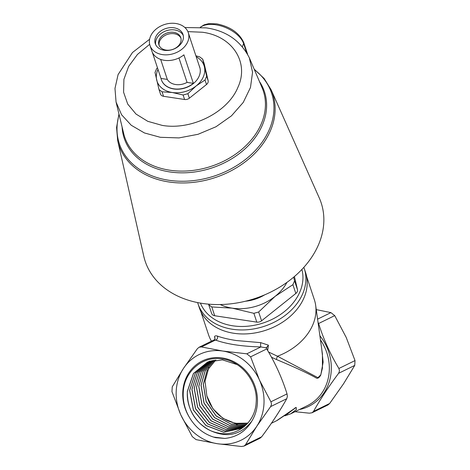 <?xml version="1.0" encoding="UTF-8"?>
<svg xmlns="http://www.w3.org/2000/svg" width="470" height="470" viewBox="0 0 470 470"><rect width="100%" height="100%" fill="white"/><g stroke="black" fill="none" stroke-linecap="round" stroke-linejoin="round"><path stroke-width="0.7" d="M189.31 417.196A40.549 36.566 63.9 0 1 182.795 391.727A40.549 36.566 63.9 0 1 222.369 357.976A40.549 36.566 63.9 0 1 257.401 403.031A40.549 36.566 63.9 0 1 251.703 421.302C240.681 435.144 226.793 438.187 210.037 430.432A37.383 33.717 -116.1 0 0 217.933 432.94C236.821 437.417 255.333 422.448 256.168 402.326C258.012 382.087 241.545 361.136 222.087 358.904C202.723 355.614 184.346 371.312 183.294 391.716C182.683 400.693 184.687 409.188 189.31 417.196C195.602 427.829 204.38 434.656 215.648 437.676L224.866 438.44C236.592 437.206 245.54 431.489 251.703 421.302M247.126 423.981L231.058 424.146L216.206 416.062L206.136 401.639L203.293 384.284L207.053 370.542L215.8 359.944M215.847 359.938L207.129 370.524L203.381 384.243L206.189 401.521L216.212 415.95L231.005 424.069L247.061 423.975M246.221 424.821L229.83 425.573L214.49 417.671L203.986 403.025L201.013 385.3L205.09 370.918L214.573 360.114M214.62 360.102L205.167 370.901L201.095 385.259L204.068 402.984L214.555 417.613L229.889 425.52L246.257 424.786M245.299 425.609L228.649 426.977L212.781 419.275L201.871 404.476L198.734 386.316L203.128 371.323L213.368 360.32M213.409 360.314L203.199 371.312L198.816 386.275L201.953 404.423L212.845 419.216L228.696 426.924L245.334 425.579M244.353 426.355L227.421 428.346L211.071 420.862L199.726 405.863L196.454 387.333L201.178 371.729L212.182 360.578M212.223 360.566L201.254 371.711L196.536 387.292L199.809 405.804L211.136 420.803L227.457 428.293L244.388 426.325M244.441 426.525L243.425 427.036L226.223 429.639L209.444 422.383L197.682 407.22L194.257 388.308L199.309 372.123L211.059 360.86M243.389 427.054L226.176 429.686L209.379 422.442L197.6 407.267L194.175 388.343L199.239 372.134L211.012 360.872M242.473 427.671L243.507 427.095L242.438 427.694L225.03 430.961L207.74 423.946L195.561 408.647L191.977 389.325L197.371 372.563L209.914 361.201M242.403 427.712L224.983 431.008L207.675 424.005L195.485 408.7L191.889 389.36L197.294 372.581L209.873 361.213M246.392 424.669L241.392 428.329L223.738 432.294L206.007 425.579L193.352 410.087L189.61 390.376L195.391 372.98L208.751 361.589M209.832 361.13L208.786 361.577L195.461 372.963L189.698 390.341L193.429 410.022L206.06 425.514L223.855 432.253L241.392 428.329M210.037 430.432C194.709 422.224 187.136 409.211 187.33 391.393L193.452 373.444L207.64 362.012L222.386 359.861L237.097 364.591M207.64 362.012L193.546 373.397L187.418 391.357C185.726 410.281 200.12 429.88 217.933 432.94M209.914 361.101L208.827 361.559M263.964 404.03A47.681 43.005 -116.1 0 0 259.422 379.966L270.92 401.791L271.525 404.224L270.644 406.603L256.755 426.308L245.552 444.69L244.059 446.065L241.468 446.5L217.428 443.721L196.078 439.62L192.271 436.618L180.774 414.793L171.967 391.657L172.249 386.839L183.447 368.457L197.335 348.752L199.098 347.242L201.424 346.942L222.774 351.043L246.809 353.822L250.622 356.824L259.422 379.966A47.681 43.005 -116.1 0 0 222.774 351.043A47.681 43.005 -116.1 0 0 183.447 368.457A47.681 43.005 -116.1 0 0 180.774 414.793A47.681 43.005 -116.1 0 0 217.428 443.721A47.681 43.005 -116.1 0 0 256.755 426.308A47.681 43.005 -116.1 0 0 263.964 404.03M321.715 348.893L323.137 362.141L320.781 375.095C318.977 378.139 317.268 378.979 315.634 377.616C306.546 372.639 293.456 366.6 276.378 359.503L271.495 357.247M271.378 423.288L276.566 420.744L296.171 407.373L296.423 409.493L290.748 413.8L284.896 415.809M244.059 446.065L259.904 438.304L261.673 436.795C271.766 423.288 280.132 410.592 286.759 398.707L287.37 396.457L287.035 393.895C282.17 378.397 275.549 363.657 267.177 349.674L266.378 347.882L260.868 346.936A2.479 0.388 91.2 0 1 260.615 345.109A2.479 0.388 91.2 0 1 260.785 342.654L268.411 345.174L267.647 350.467M180.974 38.287A11.521 8.695 -18.4 0 0 174.147 33.723A11.521 8.695 -18.4 0 0 159.183 45.52M173.689 32.336A11.521 8.695 -18.4 0 0 162.297 35.626A11.521 8.695 -18.4 0 0 158.913 44.838A11.521 8.695 -18.4 0 0 166.01 50.084A11.521 8.695 -18.4 0 0 177.401 46.794A11.521 8.695 -18.4 0 0 180.78 37.582A11.521 8.695 -18.4 0 0 173.689 32.336M183.288 35.55A14.617 11.033 -18.4 0 0 174.717 29.951A14.617 11.033 -18.4 0 0 155.693 44.709M174 27.795A14.617 11.033 -18.4 0 0 159.547 31.966A14.617 11.033 -18.4 0 0 155.259 43.651A14.617 11.033 -18.4 0 0 164.259 50.308A14.617 11.033 -18.4 0 0 178.712 46.136A14.617 11.033 -18.4 0 0 183 34.451A14.617 11.033 -18.4 0 0 174 27.795M162.403 54.602A20.186 15.246 -18.4 0 0 182.366 48.839A20.186 15.246 -18.4 0 0 188.294 32.694A20.186 15.246 -18.4 0 0 175.856 23.5A20.186 15.246 -18.4 0 0 155.893 29.263A20.186 15.246 -18.4 0 0 149.971 45.408A20.186 15.246 -18.4 0 0 162.403 54.602M149.971 45.408L151.863 51.113A20.186 15.246 -18.4 0 0 164.294 60.307A20.186 15.246 -18.4 0 0 183.905 54.837L193.364 83.355A20.186 15.246 161.6 0 1 173.759 88.818A20.186 15.246 161.6 0 1 161.328 79.63A20.186 15.246 161.6 0 1 161.004 78.449L152.309 52.246M161.351 79.706A20.186 15.246 -18.4 0 0 161.375 79.783A20.186 15.246 -18.4 0 0 173.812 88.977A20.186 15.246 -18.4 0 0 193.775 83.213A20.186 15.246 -18.4 0 0 199.697 67.063A20.186 15.246 -18.4 0 0 199.674 66.987M199.204 65.776A20.186 15.246 161.6 0 1 199.644 66.91A20.186 15.246 161.6 0 1 199.967 68.091L190.509 39.574A20.186 15.246 -18.4 0 0 190.186 38.393L188.294 32.694M178.958 57.957L187.066 82.397A14.617 11.033 161.6 0 1 175.616 84.529A14.617 11.033 161.6 0 1 167.302 79.406L160.664 59.408M117.688 140.659L143.767 256.168A92.708 70.007 -18.4 0 0 202.259 303.403A92.708 70.007 -18.4 0 0 296.406 274.786A92.708 70.007 -18.4 0 0 319.265 197.935L271.114 89.752A81.052 61.2 161.6 0 1 251.127 156.933A81.052 61.2 161.6 0 1 168.824 181.955A81.052 61.2 161.6 0 1 117.688 140.659L116.566 127.505L118.963 114.034M233.796 333.265A55.983 42.271 -18.4 0 0 289.156 317.279A55.983 42.271 -18.4 0 0 305.582 272.506L304.255 268.499A55.983 42.271 161.6 0 1 287.828 313.273A55.983 42.271 161.6 0 1 232.468 329.253A55.983 42.271 161.6 0 1 197.988 303.761L199.321 307.774A55.983 42.271 -18.4 0 0 233.796 333.265M215.107 338.247L214.473 337.002C214.667 335.891 215.618 335.58 217.328 336.068C222.428 337.895 228.773 339.387 236.357 340.544L260.785 342.654M268.534 351.983L277.464 356.231A55.736 42.083 -18.4 0 0 315.676 305.394A55.736 42.083 -18.4 0 0 314.354 299.713L306.599 276.354M245.44 301.229A35.297 26.655 -18.4 0 0 264.698 294.837M318.031 322.344L318.601 323.519C323.566 339.305 330.334 354.292 338.905 368.48L339.51 370.912L338.629 373.298C328.53 386.804 320.164 399.5 313.537 411.379L312.045 412.76L309.454 413.189L295.007 411.708M220.207 304.537A44.585 33.67 -18.4 0 0 232.168 308.15A44.585 33.67 -18.4 0 0 275.12 296.358A44.585 33.67 -18.4 0 0 286.906 282.405M208.586 304.155L208.745 304.742L211.782 306.945L232.168 308.15L253.882 313.32L258.653 312.01L275.12 296.358L292.91 284.673L294.561 280.854L293.644 277.183M200.808 311.463L208.557 334.822A55.736 42.083 -18.4 0 0 210.889 340.163A55.736 42.083 -18.4 0 0 211.476 341.179M277.464 356.231L317.955 377.692L320.763 374.849L322.42 368.157L322.432 354.063L315.676 305.394M211.582 313.243A4.953 3.742 -18.4 0 0 211.647 313.49A4.953 3.742 -18.4 0 0 214.702 315.746L256.802 322.126A4.953 3.742 -18.4 0 0 261.573 320.816L295.83 293.474A4.953 3.742 -18.4 0 0 297.481 289.661L294.426 276.524M160.429 93.8A4.953 3.742 -18.4 0 0 160.493 94.047A4.953 3.742 -18.4 0 0 163.548 96.303L184.598 99.493A4.953 3.742 -18.4 0 0 189.369 98.183L206.5 84.512A4.953 3.742 -18.4 0 0 208.151 80.699L204.227 63.838A4.953 3.742 -18.4 0 0 204.156 63.585L202.682 59.144L199.615 56.841L195.89 55.807M158.002 69.407A24.769 18.706 -18.4 0 0 156.675 79.976A24.769 18.706 -18.4 0 0 172.284 92.502A24.769 18.706 -18.4 0 0 196.143 85.951A24.769 18.706 -18.4 0 0 204.397 66.875A24.769 18.706 -18.4 0 0 196.201 56.735M187.066 82.397L193.364 83.355M161.004 78.449L167.302 79.406M157.462 67.786L156.663 68.632L155.012 72.451L159.025 89.606L162.056 91.815L172.284 92.502L183.106 95.005L187.877 93.694L196.143 85.951L205.008 80.023L206.659 76.205L202.74 59.349L204.227 63.838M286.917 414.364L295.142 408.107M312.045 412.76L327.89 404.993L329.652 403.483L343.546 383.784L354.744 365.402L355.02 360.584L346.214 337.442L334.722 315.623L330.915 312.615L316.263 309.618M246.809 353.822L260.868 346.936C242.056 346.443 226.928 344.152 215.477 340.057L214.297 339.992M277.329 356.313L276.378 359.503M268.411 345.174L266.378 347.882L266.355 347.312M201.424 346.942L215.477 340.057A2.479 1.939 110.5 0 0 217.34 338.553A2.479 1.939 110.5 0 0 217.328 336.068M199.098 347.242L214.414 339.74L214.896 339.275L214.908 337.572L214.473 337.002M248.001 423.1L235.206 423.388L222.862 418.335L212.892 408.694L206.841 395.916A35.99 32.459 -116.1 0 0 236.539 423.317L247.849 423.106M238.372 425.091L236.451 424.774L236.522 423.611M206.841 395.916L205.043 381.246L208.88 367.511M224.866 438.44L213.545 437.088M236.451 424.774L236.216 423.564M149.666 44.303L137.452 54.444L128.645 66.423L123.904 79.348L123.587 92.232L127.723 104.093L136 114.046L147.78 121.325L162.179 125.39C191.619 130.537 227.944 112.248 237.943 87.244C249.476 62.475 232.474 36.108 202.476 32.248L187.877 31.625M160.305 137.299L144.449 132.957L131.242 125.261L121.56 114.727L116.067 102.066L123.698 133.609A73.044 55.154 -18.4 0 0 169.635 170.193A73.044 55.154 -18.4 0 0 243.507 147.915A73.044 55.154 -18.4 0 0 262.078 87.69L249.347 57.839L252.555 72.257L250.469 87.508L243.254 102.419L231.457 115.843L215.988 126.753L198.035 134.303L178.988 137.91L160.305 137.299M200.437 303.109A53.504 40.402 -18.4 0 0 232.779 325.804A53.504 40.402 -18.4 0 0 284.832 311.246A53.504 40.402 -18.4 0 0 301.899 269.439M319.894 335.762A47.065 42.447 63.9 0 1 331.244 370.701A47.065 42.447 63.9 0 1 299.419 409.546M284.867 415.832L290.748 413.8L307.274 405.698A45.825 41.325 -116.1 0 0 329.27 370.936A45.825 41.325 -116.1 0 0 320.475 339.945M242.35 46.595L243.636 43.622A24.769 13.466 -156.6 0 0 215.73 24.757A24.769 13.466 -156.6 0 0 200.555 27.236M119.086 114.545A80.211 60.565 -18.4 0 0 168.754 180.251A80.211 60.565 -18.4 0 0 260.339 144.619A80.211 60.565 -18.4 0 0 254.382 69.648M259.422 81.457A73.884 55.789 161.6 0 1 248.007 145.994A73.884 55.789 161.6 0 1 169.711 171.914A73.884 55.789 161.6 0 1 122.106 127.017M286.759 398.707L270.644 406.603M211.782 306.945L214.702 315.746M253.882 313.32L256.802 322.126M258.653 312.01L261.573 320.816M292.91 284.673L295.83 293.474M294.561 280.854L297.481 289.661M246.544 52.399L243.636 43.622A2.479 1.868 -18.4 0 0 243.707 42.494L247.602 54.232M206.659 76.205L208.151 80.699M205.008 80.023L206.5 84.512M187.877 93.694L189.369 98.183M183.106 95.005L184.598 99.493M162.056 91.815L163.548 96.303M317.585 319.148L330.915 312.615M318.601 323.519L334.722 315.623M338.905 368.48L355.02 360.584M338.629 373.298L354.744 365.402M313.537 411.379L329.652 403.483M261.673 436.795L245.552 444.69M287.035 393.895L270.92 401.791M266.778 348.91L250.622 356.824M249.347 57.839C240.605 40.714 226.223 30.726 206.195 27.877L184.892 27.542M149.619 39.245L132.464 52.534L118.088 74.595L114.98 88.448L116.067 102.066M304.255 268.499L303.843 267.336M200.314 27.219L204.192 24.804L208.627 23.682L216.617 23.847C230.188 26.614 239.218 32.83 243.707 42.494M211.453 341.191L210.889 340.163M208.745 304.742L211.647 313.49M159.025 89.606L160.493 94.047M271.114 89.752L264.152 78.531L254.176 69.166M197.623 302.586L197.988 303.761M294.966 407.889L295.595 407.866L291.371 410.927L277.153 420.456"/></g></svg>
